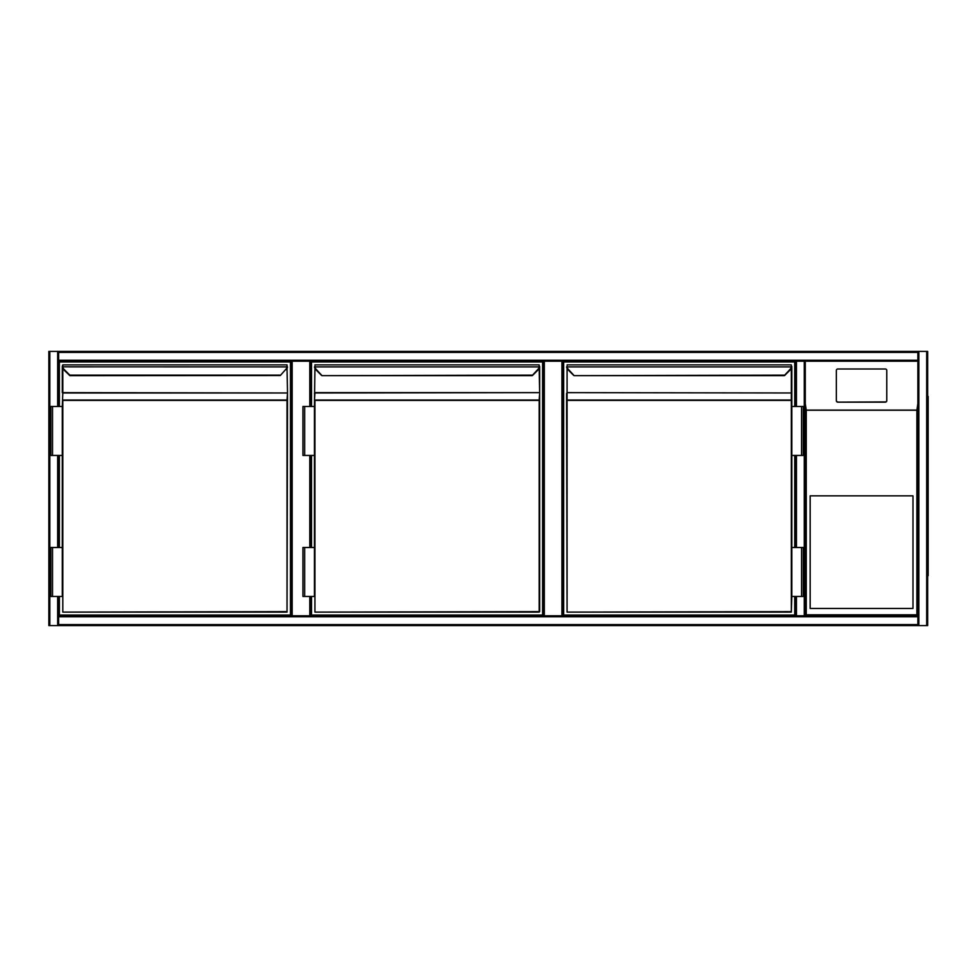 <?xml version="1.0" encoding="UTF-8"?>
<svg xmlns="http://www.w3.org/2000/svg" width="977" height="977" viewBox="0 0 977 977"><rect width="100%" height="100%" fill="white"/><g stroke="black" fill="none" stroke-linecap="round" stroke-linejoin="round"><path stroke-width="1.47" d="M804.279 625.585L48.85 625.585L48.85 351.415L58.644 351.415L58.644 406.493L58.644 361.209L796.45 361.209L795.473 361.209L795.473 406.493L795.473 361.209M805.268 405.272L805.268 615.791L917.867 615.791L917.867 361.209L805.268 361.209L805.268 405.272M310.784 361.209L310.784 406.493L310.784 361.209M310.784 455.453L310.784 547.499L310.784 455.453M310.784 596.458L310.784 615.791L310.784 596.458M291.195 615.791L291.195 361.209M562.923 361.209L562.923 615.791L562.923 361.209M543.334 615.791L543.334 361.209L543.334 615.791M58.644 455.453L58.644 547.499L58.644 455.453M804.279 615.791L806.245 614.814L916.89 614.814L916.89 410.242L917.867 403.635L917.867 615.791L805.268 615.791L917.867 615.791L917.867 351.415L927.661 351.415L927.661 625.585L58.644 625.585L58.644 596.458L58.644 615.791L804.279 615.791L804.279 361.209L796.45 361.209L796.45 406.493M917.867 351.415L58.644 351.415L917.867 351.415M927.661 625.585L927.661 351.415M916.89 614.814L917.867 615.791L917.867 625.585L58.644 625.585M804.279 361.209L805.268 361.209L805.268 615.791L805.268 361.209L805.268 403.635L806.245 410.242L806.245 614.814M796.45 596.458L796.45 615.791L795.473 615.791L795.473 596.458L795.473 615.791M795.473 547.499L795.473 455.453L795.473 547.499M928.15 396.454L927.661 580.546M928.15 401.352L928.15 575.648M927.661 401.352L927.661 575.648M810.165 608.451L912.982 608.451L912.982 495.84L810.165 495.84L810.165 608.451M886.774 400.692L886.774 370.442A1.465 1.453 -0 0 0 885.309 368.988L837.826 368.988A1.465 1.453 180 0 0 836.349 370.442L836.349 400.692A1.465 1.453 -0 0 0 837.826 402.145L885.309 402.145A1.465 1.453 -0 0 0 886.774 400.692L886.774 400.46A1.465 1.453 -0 0 1 885.309 401.913L837.826 402.145M836.349 400.692L836.349 400.46A1.465 1.453 -0 0 0 837.826 401.913M917.867 361.209L917.867 403.635M805.268 615.791L805.268 403.635M59.377 406.493L59.377 361.942L290.462 361.942L290.462 615.058L59.377 615.058L59.377 596.458M59.377 547.499L59.377 455.453M69.88 375.669L63.749 369.746L69.88 375.669L280.301 375.534M62.809 368.414L62.809 392.632L287.03 392.974L62.809 392.974L62.308 406.493L62.809 400.033L287.03 400.033L287.519 393.328L287.03 612.115L62.809 612.115L287.03 611.626L287.03 400.387L62.809 400.387L62.809 612.115M280.326 375.51L285.748 369.391A4.409 4.409 0 0 0 286.994 366.839L287.03 364.885L62.809 364.885L287.03 364.885L287.03 366.094M62.809 366.094L62.809 364.885L62.32 366.399M52.526 455.453L62.308 455.453L62.308 547.499L62.308 406.493L50.804 406.493L50.804 455.453L52.526 455.453L52.526 406.493M62.308 392.632L62.308 366.399M287.03 612.115L287.519 393.328M62.308 366.277L62.357 366.9A4.897 4.897 0 0 0 63.749 369.746A4.897 4.897 0 0 1 62.357 366.9A4.897 4.897 0 0 0 63.749 369.746A4.897 4.897 0 0 1 62.357 366.9M287.482 366.9A4.897 4.897 0 0 1 286.09 369.746A4.897 4.897 0 0 0 287.482 366.9A4.897 4.897 0 0 1 286.09 369.746A4.897 4.897 0 0 0 287.482 366.9L62.833 366.839A4.409 4.409 0 0 0 64.091 369.391L69.856 375.156L279.972 375.156M52.526 596.458L50.804 596.458L50.804 547.499L52.526 547.499L52.526 596.458L62.308 596.458L62.308 547.499L52.526 547.499M311.516 406.493L311.516 361.942L542.601 361.942L542.601 615.058L311.516 615.058L311.516 596.458M311.516 547.499L311.516 455.453M314.936 366.094L314.973 366.839A4.409 4.409 0 0 0 316.23 369.391L322.019 375.669L532.086 375.669L537.887 369.391A4.409 4.409 0 0 0 539.133 366.839L539.17 364.885L314.936 364.885L539.17 364.885L539.17 366.094M532.111 375.156L322.019 375.669M314.936 368.414L314.447 406.493L314.936 400.033L539.17 400.033L539.658 393.328L539.17 612.115L314.936 612.115L539.17 611.626L539.17 400.387L314.936 400.387L314.936 612.115M304.665 455.453L314.447 455.453L314.447 547.499L314.447 406.493L302.943 406.493L302.943 455.453L304.665 455.453L304.665 406.493M539.658 366.399L539.658 392.632L539.658 366.399M539.658 393.328L539.17 368.414M539.658 611.626L539.658 400.387M315.889 369.746L321.653 375.51L315.889 369.746A4.897 4.897 0 0 1 314.496 366.9A4.897 4.897 0 0 0 315.889 369.746A4.897 4.897 0 0 1 314.496 366.9A4.897 4.897 0 0 0 315.889 369.746L316.23 369.391M314.496 366.9L539.622 366.9A4.897 4.897 0 0 1 538.229 369.746L532.465 375.51M304.665 596.458L302.943 596.458L302.943 547.499L304.665 547.499L304.665 596.458L314.447 596.458L314.447 547.499L304.665 547.499M794.741 596.458L794.741 615.058L563.656 615.058L563.656 361.942L794.741 361.942L794.741 406.493M794.741 455.453L794.741 547.499M567.075 366.094L567.112 366.839A4.409 4.409 0 0 0 568.37 369.391L574.158 375.669L784.226 375.669L790.014 369.391A4.409 4.409 0 0 0 791.272 366.839L791.309 364.885L567.075 364.885L791.309 364.885L791.309 366.094M784.25 375.156L574.158 375.669M791.309 612.115L791.797 596.458L791.309 612.115L567.075 612.115L791.309 611.626L791.309 400.387L567.075 400.387L567.075 611.626L566.587 400.387L567.075 612.115M567.075 368.414L567.075 400.033L791.309 400.033L791.797 406.493L791.797 366.399M566.587 400.387L566.587 393.328M791.797 393.328L791.309 400.387L791.309 368.414M801.592 455.453L791.797 455.453L791.797 547.499L791.797 406.493L803.302 406.493L803.302 455.453L801.592 455.453L801.592 406.493M573.792 375.51L568.028 369.746A4.897 4.897 0 0 1 566.623 366.9L791.761 366.9A4.897 4.897 0 0 1 790.369 369.746L784.604 375.51M790.014 369.391L790.369 369.746A4.897 4.897 0 0 0 791.761 366.9A4.897 4.897 0 0 1 790.369 369.746A4.897 4.897 0 0 0 791.761 366.9M801.592 596.458L803.302 596.458L803.302 547.499L801.592 547.499L801.592 596.458L791.797 596.458L791.797 547.499L801.592 547.499M309.794 615.791L309.794 596.458M309.794 547.499L309.794 455.453M309.794 406.493L309.794 361.209M292.172 361.209L292.172 615.791M561.934 615.791L561.934 361.209M544.311 361.209L544.311 615.791M49.827 351.415L49.827 625.585M57.667 351.415L57.667 406.493M57.667 455.453L57.667 547.499M57.667 596.458L57.667 625.585M917.867 352.392L58.644 352.392M917.867 360.232L58.644 360.232M926.684 625.585L926.684 351.415M918.844 625.585L918.844 351.415M58.644 624.608L917.867 624.608M58.644 616.768L917.867 616.768M796.45 547.499L796.45 455.453M916.89 410.242L806.245 410.242M806.098 410.096L917.037 410.096M287.519 392.632L287.03 368.414M314.447 393.328L314.936 392.632L539.17 392.632L314.936 392.974L314.447 400.387M539.622 366.9A4.897 4.897 0 0 1 538.229 369.746L537.887 369.391M791.309 392.974L567.075 392.632L791.309 392.974M568.37 369.391L568.028 369.746A4.897 4.897 0 0 1 566.623 366.9"/></g></svg>
